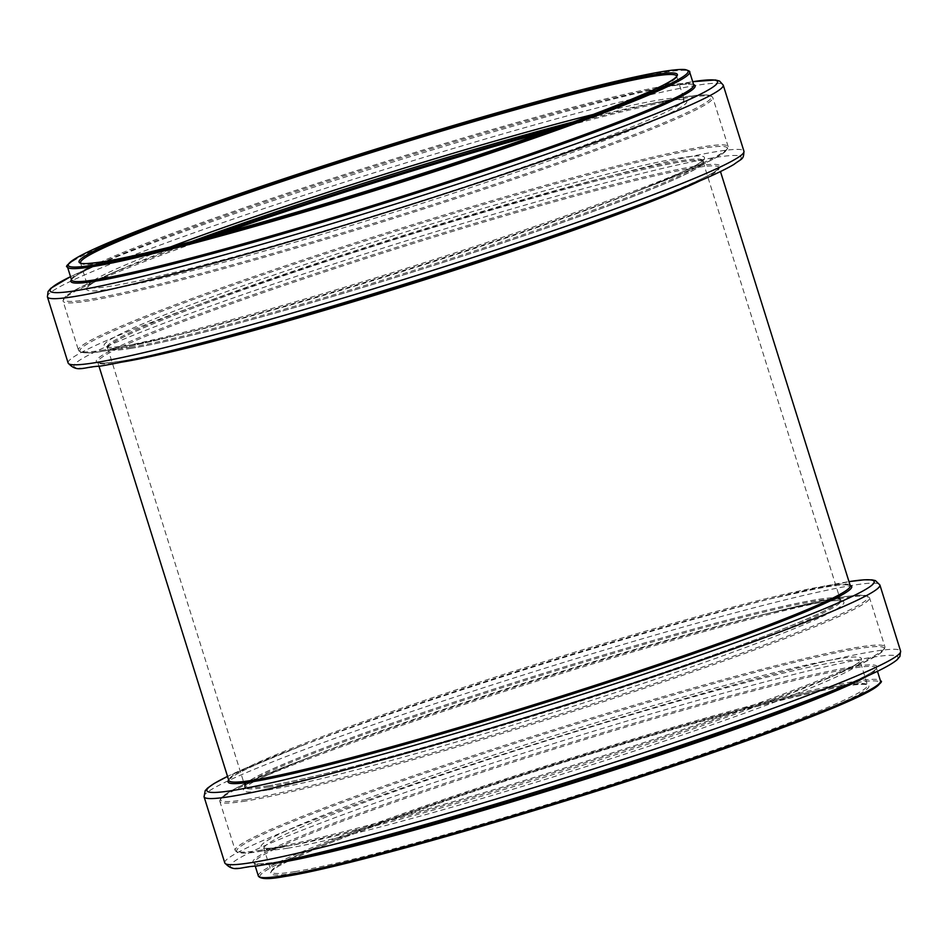 <?xml version="1.0" encoding="UTF-8"?>
<svg xmlns="http://www.w3.org/2000/svg" width="948" height="948" viewBox="0 0 948 948"><rect width="100%" height="100%" fill="white"/><g stroke="black" fill="none" stroke-linecap="round" stroke-linejoin="round"><path stroke-width="0.71" stroke-dasharray="4.74 3.56" d="M268.189 785.88A312.319 18.261 162.6 0 1 244.525 786.153A312.319 18.261 162.6 0 1 537.101 675.332A312.319 18.261 162.6 0 1 840.592 599.349A312.319 18.261 162.6 0 1 604.682 692.064A312.319 18.261 162.6 0 1 268.189 785.88M268.521 785.774A311.951 18.237 162.6 0 1 244.892 786.034A311.951 18.237 162.6 0 1 537.101 675.355A311.951 18.237 162.6 0 1 840.236 599.468A311.951 18.237 162.6 0 1 604.599 692.064A311.951 18.237 162.6 0 1 268.521 785.774M131.073 348.343A312.319 18.261 162.6 0 1 107.408 348.603A312.319 18.261 162.6 0 1 399.985 237.782A312.319 18.261 162.6 0 1 703.475 161.812A312.319 18.261 162.6 0 1 467.565 254.526A312.319 18.261 162.6 0 1 131.073 348.343M131.405 348.236A311.951 18.237 162.6 0 1 107.764 348.497A311.951 18.237 162.6 0 1 399.985 237.806A311.951 18.237 162.6 0 1 703.108 161.918A311.951 18.237 162.6 0 1 467.483 254.526A311.951 18.237 162.6 0 1 131.405 348.236M268.568 787.065A312.319 18.261 162.6 0 1 244.904 787.326A312.319 18.261 162.6 0 1 537.469 676.516A312.319 18.261 162.6 0 1 840.959 600.534A312.319 18.261 162.6 0 1 605.049 693.249A312.319 18.261 162.6 0 1 268.568 787.065M267.312 790.111A314.594 18.391 162.6 0 1 316.94 754.454A314.594 18.391 162.6 0 1 763.033 614.648A314.594 18.391 162.6 0 1 707.35 661.349A314.594 18.391 162.6 0 1 267.312 790.111M246.255 799.531A339.289 19.837 162.6 0 1 299.781 761.078A339.289 19.837 162.6 0 1 780.903 610.299A339.289 19.837 162.6 0 1 720.847 660.661A339.289 19.837 162.6 0 1 246.255 799.531M245.627 801.048A340.427 19.896 162.6 0 1 219.829 801.333A340.427 19.896 162.6 0 1 538.737 680.545A340.427 19.896 162.6 0 1 869.541 597.738A340.427 19.896 162.6 0 1 612.396 698.795A340.427 19.896 162.6 0 1 245.627 801.048M261.008 850.131A340.427 19.896 162.6 0 1 235.211 850.415A340.427 19.896 162.6 0 1 554.118 729.616A340.427 19.896 162.6 0 1 884.911 646.809A340.427 19.896 162.6 0 1 627.777 747.865A340.427 19.896 162.6 0 1 261.008 850.131M262.335 850.972A339.337 19.837 162.6 0 1 572.936 725.113A339.337 19.837 162.6 0 1 847.879 669.62A339.337 19.837 162.6 0 1 566.359 768.71A339.337 19.837 162.6 0 1 278.641 848.01A339.337 19.837 162.6 0 1 262.335 850.972M285.052 846.481A314.499 18.379 162.6 0 1 572.936 729.818A314.499 18.379 162.6 0 1 827.746 678.389A314.499 18.379 162.6 0 1 566.845 770.238A314.499 18.379 162.6 0 1 300.172 843.72A314.499 18.379 162.6 0 1 285.052 846.481M287.718 848.176A312.319 18.261 162.6 0 1 264.054 848.436A312.319 18.261 162.6 0 1 556.618 737.615A312.319 18.261 162.6 0 1 860.109 661.645A312.319 18.261 162.6 0 1 624.199 754.359A312.319 18.261 162.6 0 1 287.718 848.176M295.065 871.627A312.319 18.261 162.6 0 1 271.401 871.887A312.319 18.261 162.6 0 1 563.965 761.066A312.319 18.261 162.6 0 1 867.456 685.096A312.319 18.261 162.6 0 1 631.546 777.798A312.319 18.261 162.6 0 1 295.065 871.627M294.342 873.179A313.563 18.332 162.6 0 1 606.234 749.24A313.563 18.332 162.6 0 1 808.822 716.605A313.563 18.332 162.6 0 1 294.342 873.179M284.507 876.521A324.761 18.984 162.6 0 1 509.147 779.102A324.761 18.984 162.6 0 1 879.744 683.058M258.342 875.976A326.005 19.055 162.6 0 1 563.728 760.308A326.005 19.055 162.6 0 1 880.514 680.996M265.902 864.434A326.005 19.055 162.6 0 1 254.277 863.012A326.005 19.055 162.6 0 1 559.664 747.344A326.005 19.055 162.6 0 1 876.45 668.032A326.005 19.055 162.6 0 1 867.716 675.841M255.296 866.259L254.277 862.988C254.597 864.398 262.406 864.031 277.693 861.886L293.382 859.018A327.096 19.126 162.6 0 1 277.646 861.886A327.096 19.126 162.6 0 1 577.048 740.566A327.096 19.126 162.6 0 1 842.073 687.075C865.512 676.457 876.971 670.106 876.45 668.008L877.469 671.279M256.92 865.998A349.741 20.441 162.6 0 1 571.608 737.959A349.741 20.441 162.6 0 1 865.287 676.931M224.783 862.893A354.114 20.702 162.6 0 1 556.5 737.236A354.114 20.702 162.6 0 1 900.6 651.098M204.057 796.747A354.114 20.702 162.6 0 1 535.774 671.101A354.114 20.702 162.6 0 1 879.874 584.952M228.681 780.086A326.764 19.102 162.6 0 1 304.391 744.63L227.532 776.4A349.575 20.429 162.6 0 1 288.548 750.745A349.575 20.429 162.6 0 1 784.233 595.403A349.575 20.429 162.6 0 1 848.993 581.657L767.738 599.42A326.764 19.102 162.6 0 1 850.143 585.331M228.8 780.441C228.8 776.519 253.993 764.586 304.391 744.63A326.764 19.102 162.6 0 1 767.738 599.42C820.506 587.049 848.01 582.475 850.261 585.686A325.626 19.031 162.6 0 0 533.831 664.88A325.626 19.031 162.6 0 0 228.788 780.417M130.706 347.158A312.319 18.261 162.6 0 1 107.041 347.418A312.319 18.261 162.6 0 1 399.606 236.597A312.319 18.261 162.6 0 1 703.096 160.627A312.319 18.261 162.6 0 1 467.186 253.341A312.319 18.261 162.6 0 1 130.706 347.158M127.968 345.475A314.594 18.391 162.6 0 1 246.634 284.495A314.594 18.391 162.6 0 1 633.11 167.76A314.594 18.391 162.6 0 1 631.06 193.511A314.594 18.391 162.6 0 1 184.967 333.305A314.594 18.391 162.6 0 1 127.968 345.475M105.619 350.784A339.289 19.837 162.6 0 1 233.599 285.016A339.289 19.837 162.6 0 1 650.435 159.11A339.289 19.837 162.6 0 1 648.219 186.886A339.289 19.837 162.6 0 1 167.097 337.654A339.289 19.837 162.6 0 1 105.619 350.784M104.256 349.942A340.427 19.896 162.6 0 1 78.459 350.227A340.427 19.896 162.6 0 1 397.366 229.428A340.427 19.896 162.6 0 1 728.171 146.62A340.427 19.896 162.6 0 1 471.026 247.677A340.427 19.896 162.6 0 1 104.256 349.942M546.155 131.736A340.427 19.896 162.6 0 1 712.789 97.549A340.427 19.896 162.6 0 1 455.644 198.606A340.427 19.896 162.6 0 1 88.875 300.872A340.427 19.896 162.6 0 1 63.089 301.156A340.427 19.896 162.6 0 1 219.438 234.132M560.351 126.653A339.337 19.837 162.6 0 1 669.359 99.955A339.337 19.837 162.6 0 1 530.916 172.062A339.337 19.837 162.6 0 1 89.468 299.367A339.337 19.837 162.6 0 1 100.121 278.345A339.337 19.837 162.6 0 1 204.863 238.055M573.504 121.854A314.499 18.379 162.6 0 1 647.828 104.233A314.499 18.379 162.6 0 1 519.516 171.067A314.499 18.379 162.6 0 1 110.371 289.057A314.499 18.379 162.6 0 1 120.254 269.564A314.499 18.379 162.6 0 1 191.342 241.622M593.661 114.341A312.319 18.261 162.6 0 1 683.946 99.516A312.319 18.261 162.6 0 1 448.037 192.231A312.319 18.261 162.6 0 1 111.556 286.047A312.319 18.261 162.6 0 1 87.891 286.308A312.319 18.261 162.6 0 1 170.486 246.954M703.475 161.812L703.084 159.904C701.283 164.04 677.275 175.25 631.06 193.511L648.219 186.886C701.473 166.777 728.135 153.363 728.171 146.62L712.789 97.549C710.336 93.425 695.856 94.231 669.359 99.955L647.828 104.233C670.449 100.026 682.619 98.651 684.349 100.121L676.599 76.077A312.319 18.261 162.6 0 1 676.599 76.077A312.319 18.261 162.6 0 1 440.69 168.78A312.319 18.261 162.6 0 1 104.209 262.608A312.319 18.261 162.6 0 1 80.544 262.869A312.319 18.261 162.6 0 1 80.533 262.845M67.486 266.957A326.005 19.055 162.6 0 1 372.872 151.289A326.005 19.055 162.6 0 1 689.658 71.977M71.55 279.921A326.005 19.055 162.6 0 1 376.937 164.253A326.005 19.055 162.6 0 1 693.723 84.941C692.964 82.95 679.929 84.265 654.618 88.934A327.096 19.126 162.6 0 1 693.616 84.633M71.456 279.613A327.096 19.126 162.6 0 1 105.927 260.878A327.096 19.126 162.6 0 1 377.28 165.367A327.096 19.126 162.6 0 1 654.618 88.934L674.265 85.024A349.741 20.441 162.6 0 1 692.704 81.706L674.265 85.024A349.741 20.441 162.6 0 0 377.719 166.753A349.741 20.441 162.6 0 0 87.572 268.888L70.531 276.674A349.741 20.441 162.6 0 1 87.572 268.888L105.927 260.878C82.488 271.495 71.029 277.847 71.55 279.944M47.4 296.854A354.114 20.702 162.6 0 1 379.117 171.209A354.114 20.702 162.6 0 1 723.217 85.071M68.126 363.001A354.114 20.702 162.6 0 1 399.843 237.356A354.114 20.702 162.6 0 1 743.943 151.218M100.429 366.07A349.575 20.429 162.6 0 1 232.284 298.324A349.575 20.429 162.6 0 1 661.74 168.59A349.575 20.429 162.6 0 1 659.452 197.208M121.261 362.195A325.626 19.031 162.6 0 1 97.751 362.29L97.739 362.266C98.071 363.665 105.868 363.297 121.131 361.152C135.505 358.842 155.211 354.623 180.262 348.532A326.764 19.102 162.6 0 1 121.06 361.176A326.764 19.102 162.6 0 1 244.311 297.838A326.764 19.102 162.6 0 1 645.754 176.577A326.764 19.102 162.6 0 1 643.609 203.322C694.007 183.367 719.2 171.434 719.2 167.512L719.212 167.535A325.626 19.031 162.6 0 1 699.861 180.878M99.019 366.307L97.751 362.29A325.626 19.031 162.6 0 1 402.793 246.753A325.626 19.031 162.6 0 1 719.212 167.535L720.468 171.552M244.525 786.153L244.916 788.061C246.717 783.913 270.725 772.703 316.94 754.454L299.781 761.078C246.527 781.176 219.865 794.602 219.829 801.333L235.211 850.415C237.178 853.804 246.207 853.994 262.288 850.984L285.135 846.457C271.803 848.377 264.646 848.827 263.651 847.832L271.401 871.923C271.199 869.032 288.275 860.393 322.616 846.031C363.499 829.5 418.222 809.865 486.774 787.148C664.299 727.424 869.814 674.384 867.467 685.12L860.097 660.922C859.516 663.114 848.733 668.933 827.746 678.389L847.879 669.62C872.907 659.192 885.254 651.596 884.911 646.809L869.541 597.738C865.654 592.216 836.112 596.411 780.903 610.299L763.033 614.648C811.405 603.272 837.522 598.769 841.362 601.139L840.592 599.349M80.544 262.869L87.903 287.043C88.484 284.85 99.267 279.02 120.254 269.564L100.121 278.345C75.093 288.761 62.746 296.368 63.089 301.156L78.459 350.227C80.438 353.616 89.468 353.805 105.548 350.796C120.55 348.366 141.074 343.994 167.097 337.654L184.967 333.305C160.864 339.171 141.916 343.212 128.122 345.439C114.791 347.359 107.634 347.809 106.638 346.814L107.408 348.603M107.764 348.497L244.892 786.034M703.108 161.918L840.236 599.468"/><path stroke-width="1.42" d="M879.744 683.058A324.761 18.984 162.6 0 1 630.456 780.24A324.761 18.984 162.6 0 1 284.507 876.521M283.037 875.703A326.005 19.055 162.6 0 1 258.342 875.976C260.273 879.27 268.936 879.46 284.329 876.556C351.139 866.768 582.913 799.034 735.518 744.749C802.577 721.013 847.121 703.238 869.15 691.4C879.649 684.492 883.441 681.02 880.514 680.996A326.005 19.055 162.6 0 1 634.271 777.775A326.005 19.055 162.6 0 1 283.037 875.703M867.716 675.841A326.005 19.055 162.6 0 1 590.758 777.502A326.005 19.055 162.6 0 1 278.973 862.739A326.005 19.055 162.6 0 1 265.902 864.434M865.287 676.931A349.741 20.441 162.6 0 1 860.429 679.076L842.073 687.075A327.096 19.126 162.6 0 1 570.72 782.598A327.096 19.126 162.6 0 1 293.382 859.018L273.735 862.929A349.741 20.441 162.6 0 1 256.92 865.998M860.429 679.076A349.741 20.441 162.6 0 1 570.281 781.211A349.741 20.441 162.6 0 1 273.735 862.929L256.778 866.022C239.737 866.626 234.12 873.167 224.783 862.893A354.114 20.702 162.6 0 0 251.611 862.597A354.114 20.702 162.6 0 0 633.122 756.22A354.114 20.702 162.6 0 0 900.6 651.098L899.901 656.478L897.128 659.725C891.594 664.441 879.353 670.9 860.429 679.076M900.6 651.098L879.874 584.952A354.114 20.702 162.6 0 1 612.396 690.073A354.114 20.702 162.6 0 1 230.885 796.45A354.114 20.702 162.6 0 1 204.057 796.747L224.783 862.893M879.874 584.952L875.419 580.603L872.03 579.856L864.043 579.821L848.981 581.645A349.575 20.429 162.6 0 1 669.193 665.697A349.575 20.429 162.6 0 1 233.398 790.371A349.575 20.429 162.6 0 1 227.532 776.412L214.118 783.498L207.576 788.084L205.218 790.632L204.057 796.747M850.143 585.331A326.764 19.102 162.6 0 1 617.539 679.372A326.764 19.102 162.6 0 1 252.832 781.673A326.764 19.102 162.6 0 1 228.681 780.086M720.468 171.552L850.261 585.686A325.626 19.031 162.6 0 1 604.279 682.335A325.626 19.031 162.6 0 1 253.46 780.157A325.626 19.031 162.6 0 1 228.788 780.417L228.8 780.441M219.438 234.132A340.427 19.896 162.6 0 1 546.155 131.736M204.863 238.055A339.337 19.837 162.6 0 1 560.351 126.653M191.342 241.622A314.499 18.379 162.6 0 1 573.504 121.854M170.486 246.954A312.319 18.261 162.6 0 1 593.661 114.341M80.533 262.845A312.319 18.261 162.6 0 1 373.109 152.047A312.319 18.261 162.6 0 1 676.588 76.053L676.599 76.041C679.941 81.338 586.231 120.123 461.226 160.816C321.052 207.387 157.285 253.507 102.917 261.743C88.389 263.793 80.924 264.16 80.533 262.833L80.544 262.869M102.74 261.79A313.563 18.332 162.6 0 1 414.632 137.851A313.563 18.332 162.6 0 1 617.231 105.216A313.563 18.332 162.6 0 1 102.74 261.79M92.904 265.132A324.761 18.984 162.6 0 1 415.935 136.761A324.761 18.984 162.6 0 1 625.763 102.965A324.761 18.984 162.6 0 1 92.904 265.132M92.181 266.684A326.005 19.055 162.6 0 1 67.486 266.957C64.559 266.933 68.351 263.461 78.85 256.553C100.879 244.726 145.423 226.939 212.482 203.216C274.636 181.341 342.038 159.311 414.691 137.14C506.374 109.316 579.24 89.385 633.276 77.345C660.282 71.408 677.583 68.825 685.167 69.583C688.817 70.65 690.322 71.456 689.658 71.977A326.005 19.055 162.6 0 1 443.415 168.756A326.005 19.055 162.6 0 1 92.181 266.684M689.658 71.977L693.723 84.941A326.005 19.055 162.6 0 1 447.48 181.72A326.005 19.055 162.6 0 1 96.246 279.648A326.005 19.055 162.6 0 1 71.55 279.921L71.55 279.933M693.616 84.633A327.096 19.126 162.6 0 1 460.479 178.828A327.096 19.126 162.6 0 1 95.653 281.153A327.096 19.126 162.6 0 1 71.456 279.613M47.4 296.854A354.114 20.702 162.6 0 0 74.228 296.558A354.114 20.702 162.6 0 0 455.739 190.181A354.114 20.702 162.6 0 0 723.217 85.071L719.568 81.054L715.444 79.976L692.704 81.706A349.741 20.441 162.6 0 1 512.347 165.9A349.741 20.441 162.6 0 1 76.587 290.55A349.741 20.441 162.6 0 1 70.531 276.686L50.872 288.239L48.099 291.474L47.4 296.854L68.126 363.001C77.25 373.204 83.057 366.805 100.121 366.129C115.715 363.617 136.927 359.079 163.767 352.549A349.575 20.429 162.6 0 1 100.429 366.07M723.217 85.071L743.943 151.218A354.114 20.702 162.6 0 1 476.465 256.327A354.114 20.702 162.6 0 1 94.954 362.705A354.114 20.702 162.6 0 1 68.126 363.001M659.452 197.208A349.575 20.429 162.6 0 1 163.767 352.549L180.262 348.532A326.764 19.102 162.6 0 0 643.609 203.322L659.452 197.208C696.188 183.023 720.99 172.109 733.882 164.454C742.213 158.103 743.576 160.011 743.943 151.218M699.861 180.878A325.626 19.031 162.6 0 1 415.674 282.599A325.626 19.031 162.6 0 1 122.422 362.018A325.626 19.031 162.6 0 1 121.261 362.195M255.296 866.259L258.342 875.976M877.469 671.279L880.514 680.996M67.486 266.957L71.55 279.921M99.019 366.307L228.788 780.417"/></g></svg>
